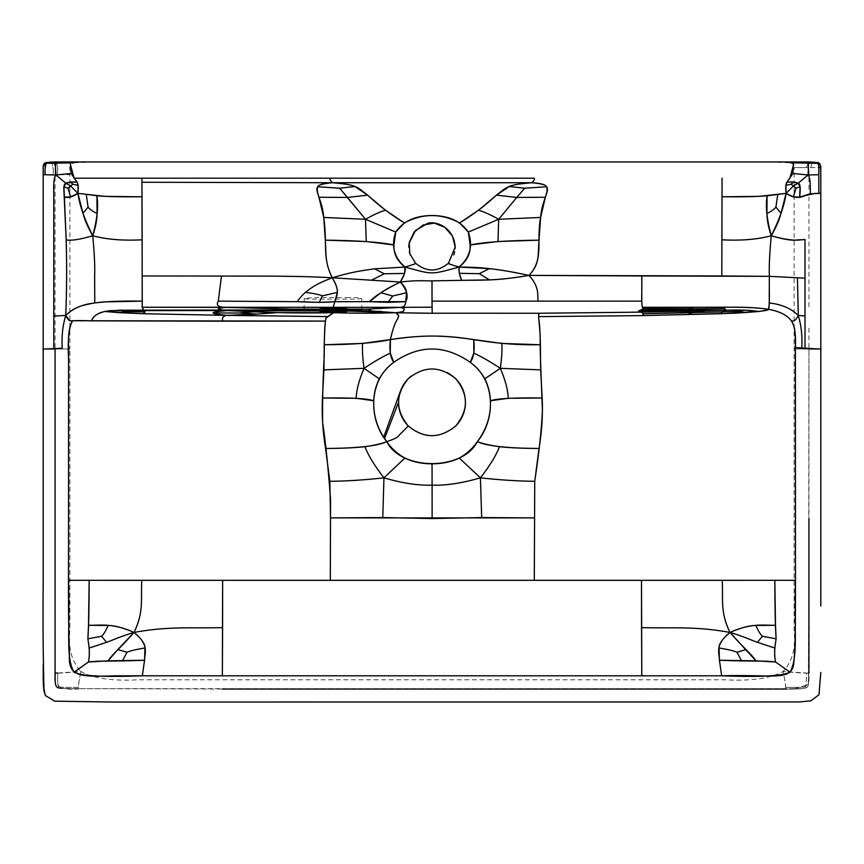 <?xml version="1.0" encoding="UTF-8"?>
<svg xmlns="http://www.w3.org/2000/svg" width="864" height="864" viewBox="0 0 864 864"><rect width="100%" height="100%" fill="white"/><g stroke="black" fill="none" stroke-linecap="round" stroke-linejoin="round"><path stroke-width="0.65" stroke-dasharray="4.32 3.24" d="M93.463 161.957L73.397 162.886L55.728 162.626L52.11 163.339C53.201 167.108 53.525 170.899 53.093 174.701L45.176 174.701C44.744 170.899 45.079 167.108 46.17 163.339C45.079 167.108 44.744 170.899 45.176 174.701L69.898 174.701L69.898 348.991L55.069 348.991L55.382 683.37L61.679 688.651L802.116 688.673L808.585 683.597L808.931 348.991L794.102 348.991L808.931 348.991L808.931 518.713M45.738 162.626L44.993 162.961L45.738 162.626L44.993 162.961L45.738 162.626L46.17 163.339L45.738 162.626L46.17 163.339L45.738 162.626L46.17 163.339L55.728 162.626L45.738 162.626L55.728 162.626L56.041 162.032L50.069 162.032L55.696 161.957L55.728 162.626C59.519 168.167 56.646 170.251 57.542 174.701L53.093 174.701C53.525 170.899 53.201 167.108 52.11 163.339L45.328 162.788M53.557 161.968L55.339 161.957M817.236 162.4L819.968 163.739L820.8 167.497L820.746 165.942L818.262 162.626L818.824 167.616L817.83 163.339L811.89 163.339L817.83 163.339L818.262 162.626L808.272 162.626L807.959 162.032L813.996 162.097L808.304 161.957L808.272 162.626L790.603 162.886C793.519 163.944 794.686 165.521 794.102 167.616L820.8 167.616C821.308 165.575 820.465 163.912 818.262 162.626L790.603 162.886L769.975 161.957M639.479 689.029L785.527 689.029C798.023 689.288 805 688.77 806.458 687.496L806.458 687.496C808.51 686.826 809.341 682.009 808.931 673.045L806.252 673.045C806.468 682.128 806.123 686.696 805.216 686.729C806.123 686.696 806.468 682.128 806.252 673.045L783.065 671.501C792.266 661.759 795.949 648.065 794.102 630.428L794.102 167.616L806.458 167.616L808.272 162.626L806.458 167.616L810.907 167.616L811.89 163.339L808.272 162.626L811.89 163.339L810.907 167.616L820.8 167.616L820.8 173.491M55.166 680.713L55.976 685.67L57.542 687.496L58.784 686.729C57.877 686.696 57.532 682.128 57.748 673.045C57.532 682.128 57.877 686.696 58.784 686.729C59.206 687.29 65.772 687.496 78.473 687.366C78.03 686.48 78.851 681.199 80.935 671.501C52.445 674.19 55.89 672.613 55.069 673.045M57.748 673.045L80.935 671.501C93.442 678.413 112.612 681.178 138.445 679.795L725.555 679.795C751.388 681.178 770.558 678.413 783.065 671.501C785.149 681.199 785.97 686.48 785.527 687.366C798.228 687.496 804.794 687.29 805.216 686.729C804.794 687.29 798.228 687.496 785.527 687.366L785.527 689.029C784.836 688.111 787.374 691.74 783.065 671.501C811.555 674.19 808.11 672.613 808.931 673.045C808.931 679.374 809.104 687.096 806.458 687.496L805.216 686.729L806.458 687.496C807.03 688.727 793.379 689.278 785.527 689.029M58.536 687.982L78.473 689.029L78.473 687.366C65.772 687.496 59.206 687.29 58.784 686.729L57.542 687.496C63.623 689.008 70.6 689.515 78.473 689.029L78.473 689.029C79.164 688.111 76.626 691.74 80.935 671.501C71.734 661.759 68.051 648.065 69.898 630.428L69.898 348.991L55.069 348.991L55.069 174.701C55.35 168.361 54.972 164.603 53.935 163.415C54.886 163.447 55.274 167.206 55.069 174.701M53.741 348.991L43.2 348.991L55.069 348.991L55.069 672.754C55.534 678.402 53.05 688.219 61.117 688.586L222.21 689.029M820.8 316.764L820.8 348.991L810.259 348.991L820.8 348.991L820.8 489.791M793.444 161.957L790.603 162.886M70.556 161.957L73.397 162.886C66.344 167.908 71.453 170.37 69.898 174.701L57.542 174.701C56.646 170.251 59.519 168.167 55.728 162.626L73.397 162.886M818.824 193.352C822.01 193.342 822.01 193.331 818.824 193.342L820.8 193.342M349.067 297.605L313.826 297.605L304.258 298.404C306.526 299.225 308.502 299.128 333.029 299.117C357.491 299.138 359.208 299.192 361.681 298.361C360.979 297.767 356.778 297.508 349.067 297.605M53.482 161.968L55.296 161.957M43.232 166.255L43.2 167.443M44.777 163.091L43.826 164.074L43.2 167.314L43.2 627.469M808.931 520.636L808.391 684.612L793.714 689.008L786.38 689.029M772.546 689.029L751.518 689.029M43.222 680.908L43.373 685.735M820.8 580.306L820.8 569.387M44.042 691.502L43.924 690.876M43.243 682.452L43.2 674.46M43.2 188.622L43.2 245.83M43.2 310.867L43.2 348.991M384.599 438.491L383.702 437.087M808.931 306.698L808.931 197.057M808.931 328.115L808.931 348.991M304.009 309.701L304.258 298.404M361.93 309.658L361.681 298.361M808.931 189.378L808.931 167.065M43.459 164.83L43.33 165.37M45.176 162.886L48.708 162.194L45.176 162.886M820.8 167.616L818.705 162.832"/><path stroke-width="1.3" d="M807.959 162.032L793.444 161.957L793.53 164.84L789.836 178.189L787.676 180.997C787.482 182.563 784.771 181.483 786.11 193.352L759.035 196.366L722.002 196.787C742.77 196.96 757.804 196.625 767.092 195.782C765.418 205.891 766.8 219.208 771.25 235.732C776.12 227.351 779.36 219.877 780.98 213.311L786.11 193.352L793.4 185.976L798.066 183.233L793.508 182.077L786.985 182.11L785.84 185.371L786.11 193.352L793.325 196.938L799.632 197.111L800.107 186.775L798.066 183.233L793.4 185.976L791.111 184.194L793.508 182.077L791.111 184.194L785.84 185.371L791.111 184.194L796.036 188.179L793.325 196.938L796.036 188.179L800.107 186.775L796.036 188.179L793.4 185.976L786.11 193.352L767.092 195.782L766.93 213.505C771.563 211.205 774.565 209.066 775.915 207.068L780.98 213.311L775.915 207.068L777.762 194.26L775.915 207.068C774.565 209.066 771.563 211.205 766.93 213.505C766.984 219.877 768.42 227.286 771.25 235.732C769.586 253.692 768.949 267.224 769.36 276.329L805.01 278.176L805.01 315.965L798.26 315.468L805.01 315.965L805.01 348.646L801.749 348.235C802.494 336.344 801.328 325.426 798.26 315.468L797.45 277.808L798.26 315.468C801.328 325.426 802.494 336.344 801.749 348.235L795.398 347.598C796.036 334.519 794.664 325.566 791.284 320.738C793.746 321.872 796.068 320.123 798.26 315.468C796.068 320.123 793.746 321.872 791.284 320.738C787.104 315.058 779.317 311.213 767.934 309.204C770.191 310.478 758.83 311.828 733.849 313.232L642.438 315.608L538.661 316.624L540.194 335.664C539.806 350.341 541.652 387.31 542.408 410.659C541.685 428.393 539.125 451.937 534.74 481.302L534.298 580.338L330.318 580.338L330.556 499.619C328.18 467.348 325.534 441.677 322.628 422.626C322.369 402.538 322.888 380.462 324.194 356.4C324.281 335.729 324.734 323.957 325.544 321.084L222.653 321.181C221.832 318.049 223.052 316.116 226.303 315.371L327.737 316.591L226.303 315.371C217.285 314.507 213.052 313.708 213.592 312.962C212.328 312.217 216.864 311.418 227.2 310.554L293.512 310.5L289.883 309.971L227.2 310.554L276.977 312.595C264.319 313.546 253.897 314.572 226.303 315.371L257.083 314.053L239.209 313.006L213.592 312.962L239.209 313.006L253.735 311.807L239.209 313.006L257.083 314.053L276.977 312.595L333.634 312.714L326.128 317.909C325.955 319.939 325.026 316.375 324.227 344.747C353.3 344.606 375.354 342.878 390.398 339.574L390.269 353.192L393.768 362.329C387.817 366.692 382.99 372.19 379.296 378.81C375.883 385.722 374.036 393.034 373.745 400.756L356.162 398.282C356.454 389.956 359.078 379.966 364.036 368.323L379.296 378.81L364.036 368.323C359.078 379.966 356.454 389.956 356.162 398.282L322.445 398.023L323.935 369.868L324.227 344.747L362.599 343.429C362.124 349.391 362.599 357.685 364.036 368.323L323.935 369.868L364.036 368.323C374.814 361.163 383.551 356.119 390.269 353.192C383.551 356.119 374.814 361.163 364.036 368.323C362.599 357.685 362.124 349.391 362.599 343.429L390.398 339.574C394.751 319.831 398.52 318.73 397.948 318.071C397.472 316.872 400.864 315.706 395.636 312.725L361.195 311.008L367.708 310.727L395.636 312.725L425.639 313.222L538.736 313.254L641.066 312.131C643.648 313.146 644.112 314.302 642.438 315.608L643.432 313.751L641.066 312.131L538.736 313.254L432.216 313.254L432 301.136L641.801 301.136L432 301.136L432 280.865C423.673 281.081 419.839 279.882 400.313 282.02C384.599 289.829 374.339 296.384 369.533 301.676L334.865 301.676C326.657 302.508 314.161 302.508 297.356 301.676L218.3 301.136L221.476 275.962L218.3 301.136C215.708 305.284 218.279 307.368 225.99 307.39L292.54 309.172C289.04 309.42 288.144 309.679 289.883 309.971L143.543 310.176L142.268 307.238L225.99 307.39C216.832 308.383 214.661 308.999 227.2 310.554C214.661 308.999 216.832 308.383 225.99 307.39L333.158 307.325L319.799 308.869L333.158 307.325L400.388 307.346C403.736 308.146 404.946 308.977 404.039 309.841C402.57 310.748 406.825 311.537 395.636 312.725L367.708 310.727C371.693 310.23 371.596 309.69 367.427 309.118L400.388 307.346L367.427 309.118L292.54 309.172C284.137 309.679 293.965 310.284 293.512 310.5L367.708 310.727C371.693 310.23 371.596 309.69 367.427 309.118L292.54 309.172L225.99 307.39C218.279 307.368 215.708 305.284 218.3 301.136L297.356 301.676C298.534 299.354 301.234 296.233 305.467 292.313C311.191 288.122 313.87 284.882 332.23 277.765C324.886 262.872 326.3 255.118 325.307 240.17L323.741 217.447L318.967 197.251L347.479 197.446L367.6 195.145L385.409 210.179L404.384 222.934C391.468 215.104 379.21 205.848 367.6 195.145C356.756 186.667 357.124 184.799 332.467 182.736C305.23 184.442 321.613 191.711 323.741 217.447C327.488 243.248 322.11 257.774 332.23 277.765C313.87 284.882 311.191 288.122 305.467 292.313C301.234 296.233 298.534 299.354 297.356 301.676L319.313 302.357L334.865 301.676L405.724 301.676C405.529 305.381 403.747 307.271 400.388 307.346C403.747 307.271 405.529 305.381 405.724 301.676C408.704 296.384 406.901 289.84 400.313 282.02L332.23 277.765C306.31 276.383 291.924 276.383 272.754 276.124L142.193 275.962L142.268 307.238L333.158 307.325L347.404 308.88L333.158 307.325L334.865 301.676L333.158 307.325L400.388 307.346C403.736 308.146 404.946 308.977 404.039 309.841C402.57 310.748 406.825 311.537 395.636 312.725C401.328 316.958 397.04 317.25 397.948 318.071C398.52 318.73 394.751 319.831 390.398 339.574C412.69 336.085 433.069 335.189 451.537 336.895C472.208 338.159 495.202 345.481 540.378 344.747C539.665 316.375 538.51 319.939 538.715 317.909L538.736 313.254L538.661 316.624L642.438 315.608L720.792 313.718L722.239 311.872L726.592 310.187L722.606 307.271L726.592 310.187L641.066 312.131C634.986 310.856 642.384 310.176 643.55 308.632C642.427 308.664 641.844 306.169 641.801 301.136L641.801 275.962L528.93 275.4C540.011 287.356 537.214 295.672 538.153 301.136C537.214 295.672 540.011 287.356 528.93 275.4C540.205 263.822 537.732 254.686 539.028 240.17L497.977 241.52L470.113 244.955C484.25 242.082 507.222 240.484 539.028 240.17L540.583 217.447L545.368 197.251L516.748 197.446L496.476 195.145L478.624 210.179L459.626 222.934C472.554 215.104 484.834 205.848 496.476 195.145C507.384 186.667 507.157 184.799 531.868 182.736C534.006 180.684 534.816 179.172 534.298 178.189L74.164 178.189L70.47 164.84L70.556 161.957L55.696 161.957L55.728 162.626M386.78 441.644C378.011 445.975 357.599 448.254 325.544 448.47C341.388 448.416 354.542 447.833 365.018 446.72C375.052 445.198 382.309 443.513 386.78 441.644C391.23 448.297 397.256 453.762 404.849 458.06L383.951 477.846C374.231 465.264 367.924 454.885 365.018 446.72C367.924 454.885 374.231 465.264 383.951 477.846L404.849 458.06C412.906 461.959 421.978 463.871 432.043 463.806L432.108 485.158C445.846 485.644 461.938 483.214 480.416 477.846L459.27 458.06L480.416 477.846C490.169 465.264 496.487 454.885 499.403 446.72C496.487 454.885 490.169 465.264 480.416 477.846L481.68 517.568L480.416 477.846C499.889 479.984 518 481.129 534.74 481.302C518 481.129 499.889 479.984 480.416 477.846C461.938 483.214 445.846 485.644 432.108 485.158L432.14 518.551L382.763 517.568L383.951 477.846C402.332 483.214 418.392 485.644 432.108 485.158C418.392 485.644 402.332 483.214 383.951 477.846C364.608 479.984 346.583 481.129 329.854 481.302C346.583 481.129 364.608 479.984 383.951 477.846L382.763 517.568L330.512 517.892L329.854 481.302L325.544 448.47C322.693 430.823 321.656 414.007 322.445 398.023C350.212 397.57 367.319 398.488 373.745 400.756C373.129 415.519 377.482 429.149 386.78 441.644C368.258 419.126 368.334 380.344 393.768 362.329C419.245 344.574 444.744 344.574 470.275 362.329C495.828 380.344 495.904 419.126 477.36 441.644C462.769 470.923 401.317 470.923 386.78 441.644C394.459 439.042 398.52 436.957 398.974 435.37L408.294 425.984C395.356 410.206 395.356 394.427 408.294 378.67C424.094 365.785 439.906 365.785 455.706 378.67C468.644 394.427 468.644 410.206 455.706 425.984C439.906 438.88 424.094 438.88 408.294 425.984C401.933 419.386 398.66 411.491 398.488 402.322L384.599 438.491M53.741 348.991L45.176 348.991C41.99 348.98 41.99 348.991 45.176 349.002L62.251 348.235C61.517 336.344 62.672 325.426 65.74 315.468C73.451 323.784 60.966 319.594 91.584 320.857L222.653 321.181C221.832 318.049 223.052 316.116 226.303 315.371L144.094 313.74L105.116 311.494C97.934 312.779 93.42 315.9 91.584 320.857C93.539 313.07 106.391 310.77 111.402 310.63L227.2 310.554C207.328 312.325 209.822 313.6 226.303 315.371L144.094 313.74L143.543 310.176L119.599 310.198L105.116 311.494L119.524 312.703L144.094 313.74L144.936 311.915L125.302 311.429L119.599 310.198L125.302 311.429L119.524 312.703L125.302 311.429L144.936 311.915L143.543 310.176C141.167 305.489 142.625 308.642 142.193 301.136C122.202 300.834 106.402 301.439 94.781 302.962L94.64 276.329C95.051 267.224 94.424 253.692 92.75 235.732C97.2 219.208 98.582 205.891 96.908 195.782C106.196 196.625 121.23 196.96 141.998 196.787L104.965 196.366L77.89 193.352L83.02 213.311C84.64 219.877 87.88 227.351 92.75 235.732C95.58 227.286 97.016 219.877 97.07 213.505L96.908 195.782L86.238 194.26L88.085 207.068C89.435 209.066 92.437 211.205 97.07 213.505C92.437 211.205 89.435 209.066 88.085 207.068L83.02 213.311L88.085 207.068L86.238 194.26L77.89 193.352L78.16 185.371L77.015 182.11L70.502 182.077L65.934 183.233L70.6 185.976L77.89 193.352L70.6 185.976L72.889 184.194L70.502 182.077L72.889 184.194L78.16 185.371L72.889 184.194L70.6 185.976L65.934 183.233L63.893 186.775L64.368 197.111L70.675 196.938L67.964 188.179L70.6 185.976L67.964 188.179L63.893 186.775L67.964 188.179L70.675 196.938L77.89 193.352C79.229 181.483 76.518 182.563 76.324 180.997L74.164 178.189L141.934 178.189L141.934 182.25L332.467 182.736C323.05 183.6 318.179 184.95 317.855 186.775C316.796 188.676 317.164 192.164 318.967 197.251L347.479 197.446L339.638 188.212L317.855 186.775L339.638 188.212L354.974 186.516L339.638 188.212L365.494 219.272C373.378 214.855 380.02 211.831 385.409 210.179C380.02 211.831 373.378 214.855 365.494 219.272L395.712 232.038L365.494 219.272L366.25 241.52L365.494 219.272L323.741 217.447L365.494 219.272L347.479 197.446L367.6 195.145L354.974 186.516C351.821 184.907 344.315 183.643 332.467 182.736L141.934 182.25L142.193 275.962L272.754 276.124C291.924 276.383 306.31 276.383 332.23 277.765C340.567 291.017 336.636 296.114 334.865 301.676L337.316 292.399C337.824 289.321 336.128 284.44 332.23 277.765C353.29 271.523 362.351 270.637 374.566 268.823L404.957 267.052C397.105 260.906 393.444 253.541 393.962 244.955C379.944 242.082 357.059 240.484 325.307 240.17L366.25 241.52L393.962 244.955L395.712 232.038L404.384 222.934C422.788 213.116 441.202 213.116 459.626 222.934L468.342 232.038L470.113 244.955C470.653 253.541 466.981 260.906 459.097 267.052C479.671 267.181 495.212 268.186 528.93 275.4C544.212 259.502 536.134 242.557 540.583 217.447C542.7 191.711 559.148 184.442 531.868 182.736C534.006 180.684 534.816 179.172 534.298 178.189L330.048 178.189C329.519 179.172 330.329 180.684 332.467 182.736L531.868 182.736C541.296 183.6 546.178 184.95 546.502 186.775C547.549 188.676 547.182 192.164 545.368 197.251L516.748 197.446L496.476 195.145L509.231 186.516C512.449 184.907 519.988 183.643 531.868 182.736L332.467 182.736C330.329 180.684 329.519 179.172 330.048 178.189L141.934 178.189L142.15 239.814C122.72 240.808 106.261 239.447 92.75 235.732C80.179 239.501 71.323 240.872 66.182 239.857L64.368 197.111C68.213 198.158 72.716 196.906 77.89 193.352C79.693 205.686 84.65 219.823 92.75 235.732C106.261 239.447 122.72 240.808 142.15 239.814L142.193 301.136L104.458 301.903C99.058 302.443 96.433 302.346 86.054 304.679C77.846 306.374 71.075 309.971 65.74 315.468C67.932 320.123 70.265 321.872 72.716 320.738C69.336 325.566 67.964 334.519 68.602 347.598L68.537 551.275C68.342 603.644 68.645 637.805 69.455 653.756C68.062 676.642 77.933 677.095 115.884 675.81L721.667 675.81C771.293 674.147 790.808 681.556 793.638 664.492C795.463 647.989 795.377 628.139 795.463 580.306L795.398 347.598L818.824 349.002C822.01 348.991 822.01 348.98 818.824 348.991L808.931 348.948M500.321 368.323C489.445 361.163 480.611 356.119 473.839 353.192L473.753 339.574C474.919 350.028 473.764 357.62 470.275 362.329C444.744 344.574 419.245 344.574 393.768 362.329C390.344 357.62 389.221 350.028 390.398 339.574C422.744 334.876 441.191 334.876 473.753 339.574L501.822 343.429L540.378 344.747L540.659 369.868L542.16 398.023C514.307 397.57 497.048 398.488 490.406 400.756C490.104 393.034 488.246 385.722 484.823 378.81C481.097 372.19 476.248 366.692 470.275 362.329L473.839 353.192C480.611 356.119 489.445 361.163 500.321 368.323C501.79 357.685 502.297 349.391 501.822 343.429C502.297 349.391 501.79 357.685 500.321 368.323L484.823 378.81L500.321 368.323C505.31 379.966 507.956 389.956 508.259 398.282L490.406 400.756C491.022 415.519 486.68 429.149 477.36 441.644C481.918 443.513 489.262 445.198 499.403 446.72C509.987 447.833 523.206 448.416 539.06 448.47C506.92 448.254 486.346 445.975 477.36 441.644C472.91 448.297 466.884 453.762 459.27 458.06C451.192 461.959 442.12 463.871 432.043 463.806L432.14 518.551L481.68 517.568L534.092 517.892L330.512 517.892L330.318 580.338L68.537 580.306L68.569 359.089C67.554 339.098 68.936 326.311 72.716 320.738L325.544 321.084C325.598 318.341 326.322 316.85 327.737 316.591L333.634 312.714C350.104 311.893 345.913 311.396 347.663 311.04L395.636 312.725C377.503 313.362 356.843 313.362 333.634 312.714C356.843 313.362 377.503 313.362 395.636 312.725L432.216 313.254L432.065 307.184L400.388 307.346L432.065 307.184L432 280.865L461.689 280.336C478.645 280.001 495.526 281.221 528.93 275.4C512.19 278.186 499.036 279.677 489.478 279.871L461.689 280.336L459.216 273.326L459.097 267.052C441.85 261.997 451.213 263.887 448.492 263.272L448.448 263.228C437.486 272.203 426.514 272.203 415.552 263.228L409.817 253.649L409.255 242.503L414.029 232.189L423.101 225.018L434.279 223.106L444.928 227.372L452.466 236.066L455.198 246.985L448.492 263.272C451.213 263.887 441.85 261.997 459.097 267.052C430.326 274.828 433.642 274.828 404.957 267.052C394.038 257.44 390.96 245.765 395.712 232.038C403.25 221.13 415.346 215.633 432 215.525C448.643 215.633 460.75 221.13 468.342 232.038C473.137 245.765 470.048 257.44 459.097 267.052C458.59 271.069 459.454 275.497 461.689 280.336L432 280.865C423.673 281.081 419.839 279.882 400.313 282.02L332.23 277.765C353.29 271.523 362.351 270.637 374.566 268.823L404.957 267.052C422.107 261.997 412.808 263.887 415.508 263.272L415.508 263.272C412.808 263.887 422.107 261.997 404.957 267.052C433.642 274.828 430.326 274.828 459.097 267.052L489.337 268.65C499.09 269.568 512.287 271.814 528.93 275.4L721.807 275.962L722.066 178.189L721.807 275.962L769.36 276.329L641.801 275.962C642.19 291.265 640.926 305.435 642.665 307.292L722.606 307.271C741.928 306.914 757.037 307.562 767.934 309.204C768.733 309.528 769.165 307.444 769.219 302.962L769.36 276.329C768.949 267.224 769.586 253.692 771.25 235.732C757.75 239.447 741.28 240.808 721.85 239.814C741.28 240.808 757.75 239.447 771.25 235.732C797.45 243.454 804.06 238.421 805.01 239.641L805.01 348.646L820.8 348.991L820.8 193.342L814.763 193.428L805.01 195.642C804.341 195.772 796.91 200.729 786.11 193.352C784.307 205.686 779.35 219.823 771.25 235.732C783.832 239.501 792.688 240.872 797.818 239.857L805.01 239.641L805.01 278.176L769.36 276.329C769.036 292.097 770.17 307.897 767.934 309.204C779.317 311.213 787.104 315.058 791.284 320.738C794.038 324.626 795.377 330.491 795.312 338.332L795.463 580.306L534.298 580.338L534.74 481.302L539.06 448.47C541.933 430.823 542.97 414.007 542.16 398.023L508.259 398.282C507.956 389.956 505.31 379.966 500.321 368.323L540.659 369.868L500.321 368.323M692.669 312.39L687.496 314.658L692.669 312.39L643.432 313.751L722.239 311.872L720.792 313.718L758.884 311.494C751.302 310.208 740.545 309.776 726.592 310.187L641.11 309.949L643.55 308.632L642.665 307.292C711.796 307.919 745.06 305.759 767.934 309.204C767.804 309.83 764.791 310.597 758.884 311.494L745.168 310.198L726.592 310.187L722.239 311.872L692.669 312.39L707.411 310.403L692.669 312.39L680.454 311.288L694.559 310.5L641.11 309.949L638.582 310.997L641.066 312.131L680.454 311.288L692.669 312.39M693.166 308.891L724.626 308.621L693.166 308.891C703.382 309.42 708.124 309.917 707.411 310.403C708.124 309.917 703.382 309.42 693.166 308.891L688.295 307.325L693.166 308.891L643.55 308.632L693.166 308.891L680.53 310.003L693.166 308.891M498.69 219.272L516.748 197.446L498.69 219.272L540.583 217.447L498.69 219.272C490.741 214.855 484.045 211.831 478.624 210.179C484.045 211.831 490.741 214.855 498.69 219.272L468.342 232.038L498.69 219.272L497.977 241.52L498.69 219.272M374.015 311.353L381.305 311.364L374.015 311.353C375.214 311.461 375.03 311.58 373.475 311.71C375.03 311.58 375.214 311.461 374.015 311.353L364.273 310.878L374.015 311.353M327.575 308.437L323.568 308.167L333.266 308.275L333.158 307.325L333.342 308.912L333.266 308.275L327.575 308.437M339.185 308.437L333.266 308.275L339.185 308.437M339.142 311.429L345.892 311.71L333.634 312.714C286.081 313.459 266.36 312.476 227.2 310.554L347.663 311.04L345.892 311.71L333.126 311.58L333.634 312.714C318.049 311.828 321.332 311.386 318.935 311.04L333.634 312.714L333.029 311.008L333.126 311.58L339.142 311.429M327.186 311.429L333.126 311.58L327.186 311.429M322.24 295.888C320.468 294.818 314.874 293.63 305.467 292.313C314.874 293.63 320.468 294.818 322.24 295.888L337.316 292.399L322.24 295.888L319.313 302.357L322.24 295.888M384.275 273.78L374.566 268.823L384.275 273.78L404.665 273.434L404.957 267.052C405.972 270.551 404.428 275.551 400.313 282.02L404.665 273.434L384.275 273.78L371.423 280.228L384.275 273.78M392.72 296.006L380.884 292.734C385.744 289.397 392.224 285.833 400.313 282.02C404.276 285.844 406.372 289.408 406.609 292.734L405.724 301.676L387.893 302.357L369.533 301.676L380.884 292.734L392.72 296.006L406.609 292.734L392.72 296.006L387.893 302.357L392.72 296.006M141.761 580.327L222.653 580.338L222.599 627.674C188.309 628.279 167.519 626.292 134.017 632.437C119.664 648.95 113.659 652.741 108.054 660.841L88.376 662.018L74.023 672.203C65.772 657.05 69.93 636.682 68.537 580.306L141.761 580.327C140.778 599.497 144.007 612.036 134.017 632.437C117.925 637.243 114.307 639.662 106.607 642.319L89.262 648.011C89.467 654.318 89.176 658.984 88.376 662.018C89.813 656.888 89.651 649.156 87.869 638.798C88.69 628.042 89.122 608.537 89.165 580.306L88.517 625.32C100.537 625.374 113.054 622.912 134.017 632.437C167.519 626.292 188.309 628.279 222.599 627.674L222.35 675.81L222.653 580.338L641.498 580.338L641.552 627.674C675.68 628.279 696.481 626.292 729.983 632.437C696.481 626.292 675.68 628.279 641.552 627.674L641.801 675.81L641.498 580.338L722.239 580.327C723.222 599.497 719.993 612.036 729.983 632.437C746.075 637.243 749.693 639.662 757.393 642.319L774.738 648.011C774.533 654.318 774.824 658.984 775.634 662.018L789.988 672.203L775.634 662.018L755.946 660.841C750.341 652.741 744.336 648.95 729.983 632.437C714.431 645.127 719.345 652.244 719.442 660.258L721.667 675.81C760.115 677.246 782.892 676.037 789.988 672.203C798.228 657.05 794.07 636.682 795.463 580.306L774.835 580.306L775.494 625.32C763.463 625.374 750.946 622.912 729.983 632.437C719.993 612.036 723.222 599.497 722.239 580.327L774.835 580.306C774.878 608.537 775.31 628.042 776.131 638.798C774.349 649.156 774.187 656.888 775.634 662.018C765.266 660.463 753.829 661.64 719.442 660.258L721.667 675.81L142.333 675.81L144.558 660.258C144.655 652.244 149.569 645.127 134.017 632.437C144.007 612.036 140.778 599.497 141.761 580.327M101.552 636.314L87.869 638.798L88.517 625.32L108.13 625.428C114.826 625.525 123.455 627.869 134.017 632.437C117.925 637.243 114.307 639.662 106.607 642.319L89.262 648.011L87.869 638.798L101.552 636.314C103.572 634.532 105.764 630.904 108.13 625.428C105.764 630.904 103.572 634.532 101.552 636.314L106.607 642.319L101.552 636.314M126.997 652.255L117.828 649.534L134.017 632.437C141.491 638.809 145.141 643.982 144.958 647.957L144.558 660.258L108.054 660.841L117.828 649.534L126.997 652.255C129.902 650.916 135.896 649.48 144.958 647.957C135.896 649.48 129.902 650.916 126.997 652.255L122.332 661.09L126.997 652.255M798.26 315.468C791.176 308.459 781.488 304.29 769.219 302.962C781.488 304.29 791.176 308.459 798.26 315.468M818.392 162.67L810.216 161.968L818.262 162.626L817.83 163.339C818.856 165.121 819.18 168.901 818.824 174.701L818.824 193.352L818.824 167.616L820.8 167.616L820.8 193.342L810.205 193.795C810.648 183.589 809.957 177.314 808.142 174.971C809.957 177.314 810.648 183.589 810.205 193.795L799.632 197.111C800.755 187.963 800.226 183.341 798.066 183.233C795.647 182.077 791.964 181.71 786.985 182.11L792.882 173.491L793.444 161.957L790.603 162.886M818.824 174.701L808.142 174.971L798.066 183.233L808.142 174.971L792.882 173.491L808.142 174.971L808.542 162.886L808.142 174.971L818.824 174.701M524.642 188.212L516.748 197.446L524.642 188.212L509.231 186.516L524.642 188.212L546.502 186.775L524.642 188.212M739.292 311.418L744.584 312.703L739.292 311.418L722.239 311.872L739.292 311.418L745.168 310.198L739.292 311.418M479.282 273.672L459.216 273.326L479.282 273.672L489.337 268.65L479.282 273.672L489.478 279.871L479.282 273.672M762.448 636.314C760.428 634.532 758.236 630.904 755.87 625.428L775.494 625.32L776.131 638.798L774.738 648.011L757.393 642.319C749.693 639.662 746.075 637.243 729.983 632.437C740.545 627.869 749.174 625.525 755.87 625.428C758.236 630.904 760.428 634.532 762.448 636.314L776.131 638.798L762.448 636.314L757.393 642.319L762.448 636.314M737.003 652.255C734.098 650.916 728.104 649.48 719.042 647.957C718.859 643.982 722.509 638.809 729.983 632.437L755.946 660.841L719.442 660.258L719.042 647.957C728.104 649.48 734.098 650.916 737.003 652.255L746.172 649.534L737.003 652.255L741.668 661.09L737.003 652.255M670.799 310.705L680.53 310.003L670.799 310.705L680.454 311.288L638.582 310.997L670.799 310.705M53.773 161.968L45.738 162.626L46.17 163.339L45.738 162.626L46.17 163.339L45.738 162.626L51.527 162L45.738 162.626L46.17 163.339L70.47 162.886L70.556 161.957L73.397 162.886M55.296 161.957L70.556 161.957L56.041 162.032M810.529 161.968L793.444 161.957L808.661 161.957L808.272 162.626M55.069 348.948L55.069 673.045C54.659 682.009 55.49 686.826 57.542 687.496L58.536 687.982M55.069 348.991L55.069 673.045L57.748 673.045M45.328 162.788L43.211 166.676L44.777 163.091L45.738 162.626L46.17 163.339C45.079 167.108 44.744 170.899 45.176 174.701C44.82 168.901 45.144 165.121 46.17 163.339L70.47 162.886L71.118 173.491L55.858 174.971L55.458 162.886L55.858 174.971C54.324 177.163 53.644 181.008 53.816 186.505L53.795 316.051L65.74 315.468C66.766 290.833 66.906 265.626 66.182 239.857L63.925 190.782C63.547 186.192 64.217 183.676 65.934 183.233L55.858 174.971L65.934 183.233C68.353 182.077 72.047 181.71 77.015 182.11L71.118 173.491L55.858 174.971C54.043 177.314 53.352 183.589 53.795 193.795L53.795 348.991L43.2 348.991L43.2 581.861C42.8 618.484 43.07 655.009 44.032 691.438L45.511 695.714L44.042 691.502M46.17 163.339L45.738 162.626L44.075 163.696C42.79 165.326 43.276 171.58 43.2 174.701L55.858 174.971L43.2 174.701L43.2 348.991M769.975 161.957L93.463 161.957M43.2 188.622L43.2 166.925M810.216 161.968L818.262 162.626L817.83 163.339L793.53 162.886L817.83 163.339L818.262 162.626L818.824 167.616L820.8 167.616L820.746 165.942M808.931 673.045L808.931 518.713L808.931 673.045M222.34 689.029L785.527 689.029M94.781 302.962C82.512 304.29 72.824 308.459 65.74 315.468C66.766 290.833 66.906 265.626 66.182 239.857C71.323 240.872 80.179 239.501 92.75 235.732C94.424 253.692 95.051 267.224 94.64 276.329L94.781 302.962M62.251 348.235L53.795 348.991L53.795 316.051L65.74 315.468C62.672 325.426 61.517 336.344 62.251 348.235M74.023 672.203L88.376 662.018C98.734 660.463 110.171 661.64 144.558 660.258L142.333 675.81C103.885 677.246 81.108 676.037 74.023 672.203M820.8 167.616L819.731 163.49L818.262 162.626L817.83 163.339M55.069 673.045L55.166 680.713M786.38 689.029L772.546 689.029M751.518 689.029L641.812 689.029M43.2 671.836L43.222 680.908M43.373 685.735L45.252 695.218M45.436 695.574L54.756 701.158L112.385 702.043L799.654 701.946L810.994 700.801L818.975 694.732L820.8 672.419M820.8 605.988L820.8 348.991M43.924 690.876L43.243 682.452M43.2 674.46L43.2 664.513M43.2 245.83L43.2 310.867M782.6 161.957L750.816 161.957M793.444 161.957L769.943 161.957M750.146 161.957L746.755 161.957M715.77 161.957L747.598 161.957M427.151 161.957L522.698 161.957M181.505 161.957L151.362 161.957M147.712 161.957L81.216 161.957M94.057 161.957L70.556 161.957M383.702 437.087L400.626 390.668C402.818 384.804 406.361 379.933 411.264 376.056M447.174 372.557C459.907 379.739 465.977 390.636 465.372 405.238C464.54 413.392 461.246 420.379 455.49 426.2C439.549 438.88 423.824 438.815 408.294 425.984M361.703 308.912L361.93 309.658L316.991 309.15L304.009 309.701L304.236 308.891M410.27 254.999L409.352 251.899M408.812 247.288L409.136 243.13L415.476 230.504L427.367 223.528C434.182 220.482 454.01 226.26 455.198 247.288L455.144 248.432M454.658 251.878L453.73 254.999M55.339 161.957L53.482 161.968M45.738 162.626L45.176 162.886M43.934 163.868L43.459 164.83M43.33 165.37L43.232 166.255"/></g></svg>
